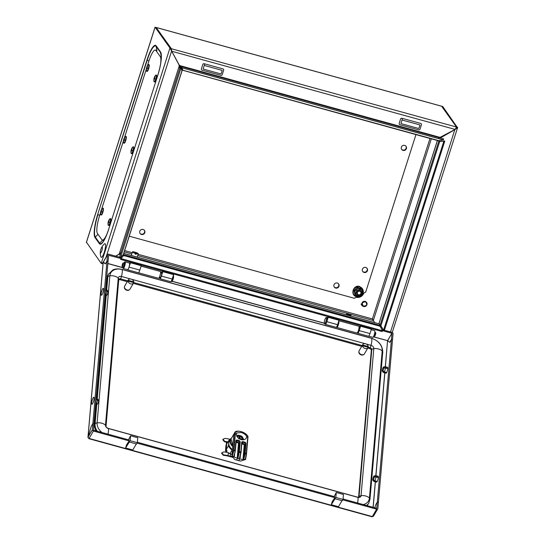 <?xml version="1.0" encoding="UTF-8"?>
<svg xmlns="http://www.w3.org/2000/svg" width="544" height="544" viewBox="0 0 544 544"><rect width="100%" height="100%" fill="white"/><g stroke="black" fill="none" stroke-linecap="round" stroke-linejoin="round"><path stroke-width="0.82" d="M375.646 332.697A1.768 0.388 105.4 0 1 375.666 332.71A1.768 0.388 105.4 0 1 375.68 332.724A1.768 0.388 105.4 0 1 375.516 334.526A1.768 0.388 105.4 0 1 374.734 336.083L373.748 336.355A2.298 0.51 -74.6 0 0 374.762 334.329A2.298 0.51 -74.6 0 0 374.972 331.99A2.298 0.51 -74.6 0 0 374.952 331.969A2.298 0.51 -74.6 0 0 374.898 331.935A2.298 0.51 -74.6 0 0 374.87 331.928L374.898 331.935M324.408 323.707A3.25 0.721 105.4 0 1 324.272 323.095A8.942 8.942 0 0 1 325.679 317.995A3.25 0.721 105.4 0 1 326.244 317.519A3.25 0.721 105.4 0 1 326.352 317.601A3.25 0.721 105.4 0 1 325.992 321.123A3.25 0.721 105.4 0 1 324.516 323.789A3.25 0.721 105.4 0 1 324.408 323.707M326.244 317.519L327.107 317.757A3.25 0.721 105.4 0 1 327.216 317.839A3.25 0.721 105.4 0 1 326.856 321.361A3.25 0.721 105.4 0 1 325.38 324.027L324.516 323.789M228.528 452.724L228.324 452.676A24.922 15.558 -175 0 0 223.795 451.901L221.83 452.792L223.536 454.872A24.922 15.558 5 0 1 228.065 455.654L230.268 456.151L230.527 453.172M230.268 456.151A31.26 19.516 5 0 1 232.601 456.831M228.031 441.878A24.922 15.558 5 0 0 224.713 441.361L222.999 439.273L224.971 438.382A24.922 15.558 5 0 1 229.493 439.158L230.003 439.273M221.83 452.792L221.598 453.24L223.319 455.308A24.337 15.198 5 0 1 229.786 456.532L230.044 456.593A30.308 18.924 5 0 1 233.111 457.518M222.999 439.273L222.775 439.729L224.495 441.789A24.337 15.198 5 0 1 227.8 442.272L227.474 442.836M227.331 443.074L226.481 443.516M227.202 443.292L226.569 443.618M231.717 437.777A7.575 5.671 30.3 0 0 230.649 439.001L229.371 441.191A7.575 5.671 30.3 0 0 228.786 443.047A7.575 5.671 30.3 0 0 232.438 449.521M230.649 439.001A7.575 5.671 30.3 0 0 230.071 440.858A7.575 5.671 30.3 0 0 232.703 446.536M230.765 438.811A8.418 6.304 30.3 0 0 228.956 440.3L228.48 445.754A8.418 6.304 30.3 0 0 232.098 450.051L229.894 453.818A8.418 6.304 -149.7 0 1 228.466 452.662L228.439 452.703M228.48 445.754L226.284 449.521L226.753 444.06L228.956 440.3M226.719 444.496A8.418 6.304 30.3 0 0 226.114 445.155L225.644 450.609A8.418 6.304 30.3 0 0 226.433 452.098L227.072 451.003A8.418 6.304 -149.7 0 1 226.284 449.521M232.016 454.403L230.459 453.975M226.433 452.098L226.596 450.201M247.969 436.934C247.153 434.636 244.834 432.861 241.019 431.603C237.266 430.773 235.273 431.358 235.035 433.364L236.422 434.03A5.433 4.066 30.3 0 0 241.169 439.606A5.433 4.066 30.3 0 0 246.228 438.124A5.433 4.066 30.3 0 0 246.636 436.852L247.969 436.934M236.422 433.935L236.592 433.078L241.135 432.46C244.215 433.486 246.044 434.914 246.636 436.75M245.602 459.469L246.466 454.22L245.045 453.784L243.807 459.408L245.33 459.326L246.276 453.472L247.69 437.138L246.636 436.852M243.807 459.408L243.216 459.51A17.598 13.178 -149.7 0 1 239.734 458.864L237.572 458.266L236.552 460.02L238.707 460.612A17.598 13.178 30.3 0 0 240.632 461.047L245.596 459.503M239.952 457.504L239.605 458.823M234.199 455.913L234.144 457.008L231.894 455.824L234.641 459.394A17.598 13.178 30.3 0 0 236.552 460.02L238.632 460.686L239.734 458.864M231.894 455.824L233.682 435.248L234.797 432.507L237.946 431.202M236.089 441.891A1.149 0.857 -149.7 0 1 236.524 441.932L237.959 442.333A1.149 0.857 -149.7 0 1 238.966 443.523L237.81 456.79L238.163 458.429M239.142 458.701L239.911 457.694L241.006 452.737L239.965 457.382M237.701 458.3L237.32 456.906L238.476 443.639A0.768 0.571 30.3 0 0 237.81 442.85L236.368 442.449A0.768 0.571 30.3 0 0 236.042 442.422M234.144 457.008A17.598 13.178 30.3 0 0 237.572 458.266M235.015 459.49L234.641 459.394L235.015 459.49M235.035 433.364L234.668 432.786M236.422 434.03L235.368 433.745L233.954 450.072L233.838 450.69L233.396 450.629L234.96 433.167M233.92 456.817L235.246 451.153L233.838 450.69L232.424 455.77M241.842 443.476A1.149 0.857 -149.7 0 1 242.277 443.523L243.712 443.918A1.149 0.857 -149.7 0 1 244.718 445.108L243.522 459.469M233.485 450.167L235.076 450.384L235.899 440.898A1.53 1.149 -149.7 0 1 237.442 440.103L238.884 440.504A1.53 1.149 -149.7 0 1 240.217 442.088L239.394 451.574L240.836 451.969L241.658 442.483A1.53 1.149 -149.7 0 1 243.195 441.694L244.637 442.088A1.53 1.149 -149.7 0 1 245.97 443.673L245.147 453.159L246.527 453.723L245.602 459.442M238.476 443.639L239.727 442.211L238.904 451.69L237.81 456.79L237.32 456.906M244.229 445.23L245.48 443.795L244.582 453.744L243.562 458.374L243.08 458.497L244.229 445.23A0.768 0.571 30.3 0 0 243.562 444.434L242.121 444.04A0.768 0.571 30.3 0 0 241.801 444.013M243.277 438.94L241.917 436.322L239.952 435.554A3.828 2.863 -149.7 0 1 242.937 437.906A3.828 2.863 -149.7 0 1 243.277 438.94L242.794 438.811A3.325 2.496 30.3 0 0 239.918 435.941A3.325 2.496 30.3 0 0 237.068 436.526M239.258 438.756L239.938 437.872L240.217 438.607L242.413 439.212A3.196 2.394 30.3 0 0 239.652 436.485A3.196 2.394 30.3 0 0 237.218 436.778M239.938 437.872L239.999 437.172L239.21 436.954L238.762 438.206L238.374 438.097M238.741 438.811L239.149 437.655M236.708 436.186L237.762 435.18L239.952 435.554A3.828 2.863 30.3 0 0 236.83 436.07M242.413 439.212L242.794 438.811M243.454 439.083L243.018 439.831M242.42 439.824L239.938 439.137M240.217 438.607L239.625 439.049M239.013 438.253L239.999 437.172M239.108 438.661L239.136 438.294M376.421 482.059A3.06 0.68 -74.6 0 0 376.53 482.147A3.06 0.68 -74.6 0 0 377.59 480.617A3.06 0.68 -74.6 0 0 378.366 477.448A3.06 0.68 -74.6 0 0 378.162 476.252A3.06 0.68 -74.6 0 0 378.012 476.272M385.873 373.109A3.06 0.68 -74.6 0 0 385.988 373.204A3.06 0.68 -74.6 0 0 387.049 371.668A3.06 0.68 -74.6 0 0 387.824 368.499A3.06 0.68 -74.6 0 0 387.614 367.302A3.06 0.68 -74.6 0 0 387.471 367.322M226.739 444.23A8.609 6.446 30.3 0 0 225.978 445.019L225.488 450.67A8.609 6.446 30.3 0 0 226.243 452.098L226.018 452.214M227.705 442.252L226.107 443.074L226.828 443.931M103.156 262.67L103.326 262.296M88.747 438.253L87.944 437.396L103.129 262.46M91.208 426.428L92.874 423.586L106.978 261.052L105.318 263.901L103.197 262.262L88.012 437.172L91.208 426.428M93.922 423.932L108.059 261.351L106.978 261.052M92.874 423.586L93.949 423.885M391.428 339.524L392.51 339.816L378.4 502.35L377.318 502.112L375.652 504.954L374.816 507.763L375.659 504.893L377.318 502.051L391.428 339.524L389.769 342.366L387.77 340.762M385.397 366.656L387.552 340.694M378.4 502.35L377.318 502.051M373.368 336.838L387.668 340.68L391.898 333.248L387.58 340.646L373.429 336.743M107.61 254.565L103.306 261.922L105.346 263.847L106.984 260.998L107.515 254.864A1.224 0.918 30.3 0 1 108.752 254.225L119.476 257.19M120.605 257.496L121.706 257.802M381.868 329.569L383.445 330.004M384.404 330.269L391.979 332.357A1.224 0.918 30.3 0 1 393.047 333.628L392.516 339.762L391.435 339.463L389.769 342.305L387.668 340.68M108.589 255.272L121.081 258.543M382.466 330.65L391.898 333.248M88.747 438.294L88.04 437.131L91.202 426.489L92.868 423.647L93.942 423.939L93.48 430.154L129.01 439.953L128.887 441.327L126.766 444.509M128.928 440.844L93.405 431.045L89.08 438.444L372.307 516.576L376.632 509.177A1.224 0.918 30.3 0 0 377.767 508.844L373.47 516.202L372.062 516.8L88.835 438.668M376.632 509.177L342.788 499.841M334.628 497.59L137.095 443.102M377.318 502.112L376.706 508.286L343.067 499.004M332.459 501.248L334.587 498.066L334.703 496.699L137.374 442.258M391.966 333.329L391.435 339.463M108.671 255.122L108.066 261.29L106.984 260.998M377.767 508.844A1.224 0.918 30.3 0 0 377.862 508.538L378.393 502.411M92.868 423.647L92.33 429.774A1.224 0.918 30.3 0 0 93.405 431.045M96.349 404.484L94.588 424.776A13.389 10.03 30.3 0 0 96.043 430.862M366.513 505.471A13.389 10.03 30.3 0 0 368.784 503.023L369.981 499.215L382.745 352.165C382.541 345.379 378.787 340.734 371.498 338.232L121.931 269.389C115.94 268.056 113.016 269.858 112.669 270.062L108.378 274.441A13.389 10.03 30.3 0 0 107.352 277.719L106.318 289.68M105.808 295.535L96.859 398.623M127.248 281.683L120.068 279.704A1.911 1.435 30.3 0 0 118.755 279.793M358.571 497.277L371.307 350.533A1.911 1.435 30.3 0 0 369.634 348.548L367.819 348.051M361.712 346.365L133.355 283.37M366.908 505.58A13.389 10.03 30.3 0 0 368.302 503.846L368.784 503.023M130.71 283.859A3.06 2.292 30.3 0 0 133.559 283.016A3.06 2.292 30.3 0 0 133.722 282.642L128.044 281.078A3.06 2.292 30.3 0 0 130.71 283.859M133.545 282.594A3.06 2.292 30.3 0 0 133.532 282.309L133.79 281.874A3.06 2.292 30.3 0 0 131.124 279.092A3.06 2.292 30.3 0 0 128.275 279.929L124.692 286.056A3.06 2.292 30.3 0 0 127.126 289.986A3.06 2.292 30.3 0 0 129.975 289.15L133.559 283.016M133.532 282.309L127.854 280.745A3.06 2.292 30.3 0 0 127.786 281.52L128.044 281.078M127.854 280.745L128.112 280.303A3.06 2.292 30.3 0 1 128.275 279.929M133.79 281.874L128.112 280.303M92.65 403.56A3.631 0.802 105.4 0 1 91.678 402.812A3.631 0.802 105.4 0 1 93.14 397.902A3.631 0.802 105.4 0 1 94.112 398.657A3.631 0.802 105.4 0 1 92.65 403.56M96.07 399.439L97.396 399.765L98.552 400.649L98.002 400.547M96.159 398.466L97.165 398.698A3.101 0.687 105.4 0 1 97.247 398.745A3.101 0.687 105.4 0 1 97.396 399.765M95.69 403.825L97.696 403.723A2.258 0.503 105.4 0 0 98.525 400.942L97.369 400.064A3.101 0.687 105.4 0 1 96.2 403.981M96.043 399.738L97.369 400.064M106.223 295.433L97.254 398.752L98.444 399.942A2.258 0.503 105.4 0 1 98.552 400.649M95.669 404.076L96.077 404.199A3.101 0.687 105.4 0 1 95.615 404.668L97.254 404.26A2.258 0.503 105.4 0 0 97.566 403.94L97.267 403.798M96.077 404.199L97.566 403.94M387.804 368.696L385.451 367.975L383.704 368.104A2.183 0.483 -74.6 0 1 382.908 370.784L382.901 370.838A2.258 0.503 -74.6 0 0 383.731 368.064M382.901 370.838L384.282 371.892A3.101 0.687 -74.6 0 0 385.451 367.975M384.282 371.892L386.682 372.47M382.915 370.77L382.228 370.634A2.258 0.503 -74.6 0 0 382.337 371.341L383.527 372.538A3.101 0.687 -74.6 0 0 383.608 372.586A3.101 0.687 -74.6 0 0 384.159 372.11L386.56 372.694M387.831 368.397L385.478 367.676A3.101 0.687 -74.6 0 0 385.261 366.608A3.101 0.687 -74.6 0 0 385.166 366.608L383.527 367.023A2.258 0.503 -74.6 0 0 383.207 367.343L383.2 367.397A2.183 0.483 -74.6 0 1 383.568 367.098A2.183 0.483 -74.6 0 1 383.731 367.805L383.071 367.622A2.183 0.483 -74.6 0 0 382.276 370.294L382.772 370.736M382.337 371.341A2.258 0.503 -74.6 0 0 382.772 371.062L384.159 372.11M385.478 367.676L383.758 367.764A2.258 0.503 -74.6 0 0 383.527 367.023M382.248 370.593A2.183 0.483 -74.6 0 0 382.412 371.3A2.183 0.483 -74.6 0 0 382.779 371.001L382.772 371.062M383.758 367.764L384.506 368.023M383.506 367.486L383.078 367.56A2.258 0.503 -74.6 0 0 382.248 370.335M383.296 371.144L382.779 371.001M383.044 370.505L382.276 370.294M383.731 367.547L383.2 367.397M129.329 289.789A2.87 2.149 -149.7 0 1 126.888 290.272A2.87 2.149 -149.7 0 1 124.454 286.94M365.174 348.534A3.06 2.292 30.3 0 0 368.023 347.698A3.06 2.292 30.3 0 0 368.186 347.324L362.508 345.76A3.06 2.292 30.3 0 0 365.174 348.534M368.009 347.276A3.06 2.292 30.3 0 0 367.996 346.99L368.254 346.548A3.06 2.292 30.3 0 0 365.588 343.774A3.06 2.292 30.3 0 0 362.739 344.61L359.156 350.737A3.06 2.292 30.3 0 0 361.59 354.661A3.06 2.292 30.3 0 0 364.439 353.824L368.023 347.698M367.996 346.99L362.318 345.42A3.06 2.292 30.3 0 0 362.25 346.195L362.508 345.76M362.318 345.42L362.576 344.984A3.06 2.292 30.3 0 1 362.739 344.61M368.254 346.548L362.576 344.984M336.566 326.971A3.522 0.782 -74.6 0 0 336.811 327.468L356.952 333.023A3.522 0.782 -74.6 0 0 357.653 332.364A3.522 0.782 -74.6 0 0 358.918 328.658A3.522 0.782 -74.6 0 0 358.822 326.223L338.871 320.722M336.811 327.468A3.522 0.782 -74.6 0 0 337.511 326.808A3.522 0.782 -74.6 0 0 338.694 323.51A3.522 0.782 -74.6 0 0 338.844 320.817M338.497 321.898A2.38 0.524 105.4 0 1 338.375 323.728A2.38 0.524 105.4 0 1 337.586 325.917A2.38 0.524 105.4 0 1 337.117 326.359A2.38 0.524 105.4 0 1 337.008 326.244L337.273 326.318M378.345 477.646L375.992 476.925L374.245 477.054A2.183 0.483 -74.6 0 1 373.449 479.726L373.442 479.788A2.258 0.503 -74.6 0 0 374.272 477.013M373.442 479.788L374.83 480.842A3.101 0.687 -74.6 0 0 375.992 476.925M374.83 480.842L377.23 481.42M373.456 479.72L372.769 479.584A2.258 0.503 -74.6 0 0 372.878 480.291L374.068 481.488A3.101 0.687 -74.6 0 0 374.156 481.535A3.101 0.687 -74.6 0 0 374.7 481.059L377.101 481.637M378.372 477.346L376.02 476.626A3.101 0.687 -74.6 0 0 375.802 475.558A3.101 0.687 -74.6 0 0 375.707 475.558L374.068 475.973A2.258 0.503 -74.6 0 0 373.748 476.292L373.742 476.347A2.183 0.483 -74.6 0 1 374.116 476.048A2.183 0.483 -74.6 0 1 374.272 476.755L373.619 476.564A2.183 0.483 -74.6 0 0 372.817 479.244L373.32 479.686M372.878 480.291A2.258 0.503 -74.6 0 0 373.32 480.005L374.7 481.059M376.02 476.626L374.299 476.714A2.258 0.503 -74.6 0 0 374.068 475.973M372.796 479.543A2.183 0.483 -74.6 0 0 372.953 480.25A2.183 0.483 -74.6 0 0 373.32 479.951L373.32 480.005M374.299 476.714L375.047 476.972M374.048 476.435L373.619 476.51A2.258 0.503 -74.6 0 0 372.796 479.284M373.844 480.094L373.32 479.951M373.585 479.454L372.817 479.244M374.272 476.496L373.742 476.347M138.407 272.734L158.447 278.263A3.522 0.782 -74.6 0 0 159.147 277.61A3.522 0.782 -74.6 0 0 160.412 273.904A3.522 0.782 -74.6 0 0 160.324 271.463L141.086 266.159M363.786 354.47A2.87 2.149 -149.7 0 1 361.345 354.953A2.87 2.149 -149.7 0 1 358.918 351.601M102.109 294.61A3.631 0.802 105.4 0 1 101.136 293.862A3.631 0.802 105.4 0 1 102.598 288.959A3.631 0.802 105.4 0 1 103.564 289.707A3.631 0.802 105.4 0 1 102.109 294.61M105.529 290.489L106.848 290.816L108.004 291.7L107.46 291.598M105.611 289.517L106.624 289.748A3.101 0.687 105.4 0 1 106.706 289.796A3.101 0.687 105.4 0 1 106.848 290.816M105.148 294.875L107.154 294.773A2.258 0.503 105.4 0 0 107.984 291.999L106.828 291.115A3.101 0.687 105.4 0 1 105.658 295.032M105.502 290.788L106.828 291.115M106.706 289.796L107.896 290.992A2.258 0.503 105.4 0 1 108.004 291.7M105.128 295.127L105.529 295.249A3.101 0.687 105.4 0 1 105.074 295.718L106.706 295.31A2.258 0.503 105.4 0 0 107.025 294.991L106.726 294.848M105.529 295.249L107.025 294.991M122.176 266.404A1.768 0.388 -74.6 0 0 122.189 266.417A1.768 0.388 -74.6 0 0 123.005 265.112A1.768 0.388 -74.6 0 0 123.23 263.092A1.768 0.388 -74.6 0 0 123.121 263.044A1.768 0.388 -74.6 0 0 122.339 264.602A1.768 0.388 -74.6 0 0 122.176 266.404M123.121 263.044L124.107 262.772A2.298 0.51 105.4 0 1 124.175 262.772A2.298 0.51 105.4 0 1 124.256 262.827A2.298 0.51 105.4 0 1 123.998 265.316A2.298 0.51 105.4 0 1 122.958 267.192A2.298 0.51 105.4 0 1 122.896 267.158A2.298 0.51 105.4 0 1 122.883 267.138M171.503 281.527A3.25 0.721 -74.6 0 0 171.612 281.608A3.25 0.721 -74.6 0 0 172.176 281.132A3.25 0.721 -74.6 0 0 173.584 276.039A3.25 0.721 -74.6 0 0 173.448 275.42A3.25 0.721 -74.6 0 0 173.373 275.352M368.669 336.165L372.796 337.307A3.441 0.762 -74.6 0 0 374.272 334.771A3.441 0.762 -74.6 0 0 374.626 330.67L371.212 329.725M139.774 231.282A2.679 2.57 144.5 0 0 142.678 234.539A2.679 2.57 144.5 0 0 144.473 230.418A2.679 2.57 144.5 0 0 139.774 231.282M139.998 233.356A2.679 2.57 144.5 0 0 144.337 230.248M333.962 284.852A2.679 2.57 144.5 0 0 336.865 288.109A2.679 2.57 144.5 0 0 338.66 283.988A2.679 2.57 144.5 0 0 333.962 284.852M334.186 286.919A2.679 2.57 144.5 0 0 338.524 283.818M362.413 269.266A2.679 2.57 144.5 0 0 365.316 272.524A2.679 2.57 144.5 0 0 367.112 268.403A2.679 2.57 144.5 0 0 362.413 269.266M362.637 271.334A2.679 2.57 144.5 0 0 366.976 268.233M401.363 147.213A2.679 2.57 144.5 0 0 404.267 150.47A2.679 2.57 144.5 0 0 406.062 146.35A2.679 2.57 144.5 0 0 401.363 147.213M401.588 149.28A2.679 2.57 144.5 0 0 405.926 146.18M129.248 236.191L354.328 298.282L355.701 297.527A1.53 1.469 -35.5 0 1 356.728 297.357A6.12 5.875 144.5 0 0 363.63 293.576A1.53 1.469 -35.5 0 1 364.33 292.801L365.704 292.046L415.956 134.599M122.958 267.192L123.529 267.356A2.298 0.51 -74.6 0 0 124.515 265.669A2.298 0.51 -74.6 0 0 124.753 262.929L124.175 262.772M122.985 267.206A3.441 0.762 -74.6 0 0 123.23 268.464A3.441 0.762 -74.6 0 0 124.705 265.928A3.441 0.762 -74.6 0 0 125.059 261.82A3.441 0.762 -74.6 0 0 124.202 262.779M123.23 268.464L127.541 269.654A3.441 0.762 -74.6 0 0 129.016 267.118A3.441 0.762 -74.6 0 0 129.37 263.01L125.059 261.82M360.842 291.448L360.835 291.441A2.298 2.203 144.5 0 0 357.15 291.509A2.298 2.203 144.5 0 0 357.102 294.107A2.298 2.203 -35.5 0 1 359.659 290.625A2.298 2.203 -35.5 0 1 360.89 291.516M359.944 289.721A3.25 3.121 144.5 0 0 355.912 291.931A3.25 3.121 144.5 0 0 357.993 295.82A3.25 3.121 144.5 0 0 362.025 293.617A3.25 3.121 144.5 0 0 359.944 289.721M357.809 288.293L357.34 287.633L361.495 288.782L361.964 289.435L357.809 288.293L354.586 291.312L355.518 295.474L359.672 296.616L363.494 291.441L359.74 286.484C353.246 284.349 349.806 295.188 356.517 296.704L359.666 296.616M355.184 295.004L353.858 290.53L357.245 287.354L361.61 288.558L361.74 289.129M357.245 287.354L354.117 290.652L354.586 291.312M353.858 290.53L355.518 295.474M361.964 289.435L362.896 293.604L359.672 296.616M334.193 496.556L336.267 492.504L335.838 497.447L331.282 504.73L332.2 501.69M335.838 497.447L343.026 499.426L343.461 494.489L336.267 492.504M343.026 499.426L342.264 500.738L335.07 498.76M342.006 500.67L338.477 506.709L331.282 504.73M358.584 294.773A1.87 1.795 -35.5 0 1 357.381 292.529A1.87 1.795 -35.5 0 1 359.7 291.264A1.87 1.795 -35.5 0 1 360.903 293.502A1.87 1.795 -35.5 0 1 358.584 294.773M356.939 292.352A2.298 2.203 -35.5 0 1 360.964 291.618A2.298 2.203 -35.5 0 1 358.408 295.106A2.298 2.203 -35.5 0 1 356.939 292.352M357.211 294.263A2.298 2.203 -35.5 0 1 357.204 294.25A2.298 2.203 -35.5 0 1 359.754 290.761A2.298 2.203 -35.5 0 1 360.937 291.584A2.298 2.203 -35.5 0 1 360.951 291.598L360.964 291.618M154.129 78.139L154.115 78.139A7.269 4.712 18.4 0 0 154.034 78.669A7.269 6.8 32.8 0 0 153.966 79.438A7.228 6.691 179.6 0 0 153.904 80.07A7.154 1.394 11.7 0 0 153.952 80.158A7.154 1.394 11.7 0 0 154.027 80.247A7.228 6.841 -78.1 0 1 154.047 79.553A7.269 5.216 -7.4 0 1 154.258 78.975A7.269 2.224 4.7 0 1 154.564 78.764A7.228 2.734 14.1 0 0 154.788 79.064A7.154 6.664 -45.7 0 1 155.013 78.363L154.72 78.275A7.269 4.379 -146.8 0 1 154.659 77.71A7.269 6.46 -122.1 0 1 154.87 76.976A7.228 6.358 -24.7 0 1 155.244 76.425A7.154 1.061 -156.4 0 1 155.169 76.337A7.154 1.061 -156.4 0 1 155.122 76.255A7.228 7.174 96 0 0 154.788 76.86A7.269 5.549 -170.5 0 0 154.442 77.404A7.269 2.557 -162.9 0 0 154.272 77.649A7.154 6.99 162.3 0 0 154.129 78.139L154.115 78.139A7.269 7.269 0 0 0 153.986 81.437L154.761 81.926A3.59 0.796 -74.6 0 0 156.101 79.329A3.59 0.796 -74.6 0 0 156.624 75.188L155.706 75.215A7.269 7.269 0 0 0 154.299 77.54A7.228 2.4 -153.4 0 1 154.353 77.432M153.986 81.437A3.536 0.782 -74.6 0 0 154.095 81.729A3.536 0.782 -74.6 0 0 155.727 79.22A3.536 0.782 -74.6 0 0 156.21 75.092A3.536 0.782 -74.6 0 0 155.706 75.215M154.666 77.806L154.272 77.649A7.228 2.4 -153.4 0 1 154.299 77.54M154.863 78.812L154.034 78.669M123.726 139.448L123.712 139.448A7.269 4.712 18.4 0 0 123.638 139.978A7.269 6.8 32.8 0 0 123.563 140.746A7.228 6.691 179.6 0 0 123.502 141.386A7.154 1.394 11.7 0 0 123.556 141.467A7.154 1.394 11.7 0 0 123.624 141.556A7.228 6.841 -78.1 0 1 123.651 140.869A7.269 5.216 -7.4 0 1 123.855 140.284A7.269 2.224 4.7 0 1 124.161 140.073A7.228 2.734 14.1 0 0 124.392 140.372A7.154 6.664 -45.7 0 1 124.617 139.672L124.318 139.584A7.269 4.379 -146.8 0 1 124.263 139.019A7.269 6.46 -122.1 0 1 124.474 138.285A7.228 6.358 -24.7 0 1 124.841 137.734A7.154 1.061 -156.4 0 1 124.773 137.646A7.154 1.061 -156.4 0 1 124.719 137.564A7.228 7.174 96 0 0 124.386 138.169A7.269 5.549 -170.5 0 0 124.039 138.713A7.269 2.557 -162.9 0 0 123.869 138.958A7.154 6.99 162.3 0 0 123.726 139.448L123.712 139.448A7.269 7.269 0 0 0 123.583 142.746L124.358 143.242A3.59 0.796 -74.6 0 0 125.705 140.638A3.59 0.796 -74.6 0 0 126.222 136.496L125.304 136.524A7.269 7.269 0 0 0 123.903 138.856A7.228 2.4 -153.4 0 1 123.95 138.74M123.583 142.746A3.536 0.782 -74.6 0 0 123.692 143.038A3.536 0.782 -74.6 0 0 125.331 140.529A3.536 0.782 -74.6 0 0 125.814 136.401A3.536 0.782 -74.6 0 0 125.304 136.524M124.263 139.114L123.869 138.958A7.228 2.4 -153.4 0 1 123.903 138.856M124.148 140.087L123.638 139.978M156.23 27.574L171.102 48.314L171.85 51.279L455.117 129.424L438.722 138.067M170.755 49.388L179.445 65.484L181.954 67.619M171.659 51.02L179.445 65.484M86.36 242.583L155.101 27.2L169.952 47.994L171.027 48.294L156.182 27.499L154.972 27.411L86.435 242.168L101.211 263.378L102.292 263.677L103.095 262.847M123.468 255.721L123.794 254.701L379.535 325.251L380.018 326.257L123.624 255.53L123.481 254.266M122.89 254.993L123.434 255.755M379.216 324.802L379.535 325.251M179.71 65.348L182.675 70.19L439.205 140.78L439.797 141.61M437.369 140.508L378.964 323.51L380.202 324.884L438.763 141.386L439.661 141.63L380.895 325.774L380.202 324.884M438.328 140.774L439.729 141.624M441.687 106.318L442.789 106.563L457.565 127.772L392.244 332.459M441.708 106.264L456.559 127.058L457.64 127.357L455.151 129.486L440.314 137.972M372.817 320.11L372.388 318.934L374.728 322.626M86.618 241.794L86.435 242.168M156.305 27.533L441.232 106.134M441.633 106.243L456.484 127.038L456.144 128.112M455.117 129.424L456.484 127.038L171 48.634M455.777 128.343L456.124 128.119M456.192 127.568L456.484 127.038M182.764 69.918L181.914 67.81L182.118 66.749L443.618 138.883L443.414 139.944L181.914 67.81M181.56 68.626L181.961 67.565M180.887 68.993L179.044 65.715M179.806 68.694L179.289 66.13M115.682 256.142L120.782 253.096M106.08 257.183L171.591 51.054L179.377 65.525L119.292 253.783L121.251 252.192M171.027 48.294L171.72 51.231M171.782 51.32L169.952 47.994L101.211 263.378L103.108 262.657M380.004 324.605L380.181 325.543L379.086 323.313L437.424 140.522M380.249 325.638L380.222 326.257L380.501 325.387M440.218 137.421L439.81 137.836M382.017 329.61L380.222 326.257M454.961 129.227L390.531 331.962M381.963 329.596L380.038 325.999M456.328 127.779L455.532 128.778M103.013 263.758L102.367 263.697M120.448 254.157L119.456 254.17L120.727 253.273M381.915 329.582L379.964 326.033M380.154 326.298L382.52 330.745L382.133 331.548L120.632 259.406L121.026 258.611L382.52 330.745M115.784 256.17L119.143 254.245M119.184 254.306L120.299 254.612M380.895 325.774L383.547 330.181L384.39 330.31L444.781 141.066L439.661 141.63M383.547 330.181L443.945 140.937M443.414 139.944L438.416 140.74M123.447 254.055L182.009 70.557L180.887 68.374L179.86 67.986L119.469 257.224L120.496 257.618L123.175 254.68M180.887 68.374L120.496 257.618M123.624 255.53L121.026 258.611M348.201 314.711L346.596 314.425L346.732 314.901M346.596 314.133L347.249 314.167L346.535 314.31M346.929 314.867L346.358 314.867L346.861 314.69M346.977 313.868L346.848 313.5M346.78 313.582L346.854 313.5A2.298 0.394 -162.3 0 0 347.602 313.983L348.228 314.248A2.298 0.394 -162.3 0 0 349.241 314.588L346.8 313.684M349.574 314.69C343.373 312.48 351.322 316.057 350.554 314.405L347.575 313.473M350.513 315.466L350.73 315.887M351.002 315.391L350.275 315.513L351.002 315.391L350.649 314.609M350.792 316.084L350.52 315.52L350.01 315.826M350.2 314.833L349.241 314.588M350.146 315.126L349.806 315.683M349.676 315.262L348.14 314.881L349.676 315.262M349.35 315.629L348.024 315.316M346.868 314.826L347.779 315.234L347.46 314.84M347.487 314.656L346.644 314.248M347.806 315.146L346.888 314.731M346.834 314.786L347.412 314.813L346.861 314.677M346.657 314.112L347.004 313.895M350.554 314.405L350.914 314.738L350.309 314.813L350.914 314.738M351.05 315.228L350.309 315.336M350.778 314.738L349.221 314.84L347.058 314.051M350.839 315.914L350.18 316.064M350.554 315.432L349.812 315.595L350.554 315.432M100.817 211.242L100.803 211.242A7.269 4.712 18.4 0 0 100.722 211.772A7.269 6.8 32.8 0 0 100.654 212.541A7.228 6.691 179.6 0 0 100.586 213.18A7.154 1.394 11.7 0 0 100.64 213.262A7.154 1.394 11.7 0 0 100.708 213.35A7.228 6.841 -78.1 0 1 100.735 212.663A7.269 5.216 -7.4 0 1 100.946 212.078A7.269 2.224 4.7 0 1 101.252 211.868A7.228 2.734 14.1 0 0 101.476 212.167A7.154 6.664 -45.7 0 1 101.701 211.466L101.408 211.378A7.269 4.379 -146.8 0 1 101.347 210.814A7.269 6.46 -122.1 0 1 101.558 210.079A7.228 6.358 -24.7 0 1 101.932 209.528A7.154 1.061 -156.4 0 1 101.857 209.44A7.154 1.061 -156.4 0 1 101.81 209.358A7.228 7.174 96 0 0 101.476 209.964A7.269 5.549 -170.5 0 0 101.13 210.508A7.269 2.557 -162.9 0 0 100.96 210.752A7.154 6.99 162.3 0 0 100.817 211.242L100.796 211.242A7.269 7.269 0 0 0 100.674 214.54L101.449 215.036A3.59 0.796 -74.6 0 0 102.789 212.432A3.59 0.796 -74.6 0 0 103.306 208.291L102.388 208.318A7.269 7.269 0 0 0 100.987 210.65A7.228 2.4 -153.4 0 1 101.041 210.535M100.674 214.54A3.536 0.782 -74.6 0 0 100.783 214.832A3.536 0.782 -74.6 0 0 102.415 212.323A3.536 0.782 -74.6 0 0 102.898 208.196A3.536 0.782 -74.6 0 0 102.388 208.318M101.354 210.909L100.96 210.752A7.228 2.4 -153.4 0 1 100.987 210.65M101.238 211.881L100.722 211.772M100.864 249.329A3.012 0.666 105.4 0 1 101.17 248.486A3.012 0.666 105.4 0 1 102.258 247.194A3.012 0.666 105.4 0 1 101.844 250.702A3.012 0.666 105.4 0 1 100.45 252.844A3.012 0.666 105.4 0 1 100.409 251.233A3.012 0.666 105.4 0 1 100.864 249.329A2.999 0.666 105.4 0 1 102.252 247.2A2.999 0.666 105.4 0 1 101.844 250.702A2.999 0.666 105.4 0 1 100.456 252.831A2.999 0.666 105.4 0 1 100.864 249.329M101.17 248.486A12.056 12.056 0 0 1 104.468 243.902A7.079 1.564 105.4 0 1 105.271 243.868A7.079 1.564 105.4 0 1 104.305 252.13A7.079 1.564 105.4 0 1 101.034 257.156A7.079 1.564 105.4 0 1 100.892 256.863A12.056 12.056 0 0 1 100.409 251.233M146.622 67.653L146.622 67.653A7.269 7.269 0 0 0 146.499 70.951L147.274 71.441A3.59 0.796 -74.6 0 0 148.614 68.843A3.59 0.796 -74.6 0 0 149.131 64.702L148.213 64.729A7.269 7.269 0 0 0 146.812 67.062A7.228 2.4 -153.4 0 1 146.866 66.946M146.499 70.951A3.536 0.782 -74.6 0 0 146.608 71.244A3.536 0.782 -74.6 0 0 148.24 68.734A3.536 0.782 -74.6 0 0 148.723 64.607A3.536 0.782 -74.6 0 0 148.213 64.729M146.411 69.591A7.154 1.394 11.7 0 0 146.465 69.673A7.154 1.394 11.7 0 0 146.533 69.761A7.228 6.841 -78.1 0 1 146.56 69.074A7.269 5.216 -7.4 0 1 146.771 68.49A7.269 2.224 4.7 0 1 147.077 68.279A7.228 2.734 14.1 0 0 147.302 68.578A7.154 6.664 -45.7 0 1 147.526 67.878L147.234 67.789A7.269 4.379 -146.8 0 1 147.172 67.225A7.269 6.46 -122.1 0 1 147.383 66.49A7.228 6.358 -24.7 0 1 147.757 65.94A7.154 1.061 -156.4 0 1 147.682 65.851A7.154 1.061 -156.4 0 1 147.635 65.77A7.228 7.174 96 0 0 147.302 66.375A7.269 5.549 -170.5 0 0 146.955 66.919A7.269 2.557 -162.9 0 0 146.785 67.164A7.154 6.99 162.3 0 0 146.642 67.653A7.269 4.712 18.4 0 0 146.547 68.184A7.269 6.8 32.8 0 0 146.479 68.952A7.228 6.691 179.6 0 0 146.411 69.591L146.533 69.612M147.179 67.32L146.785 67.164A7.228 2.4 -153.4 0 1 146.812 67.062M147.064 68.286L146.547 68.184M147.227 67.748L146.628 67.653L147.227 67.748M220.708 73.882A0.381 0.367 144.5 0 0 221.184 73.624L222.102 70.754A0.381 0.367 144.5 0 0 221.85 70.292L204.592 65.532A0.381 0.367 144.5 0 0 204.116 65.79L203.204 68.666A0.381 0.367 144.5 0 0 203.449 69.122L220.708 73.882M220.844 75.344A1.149 1.102 144.5 0 0 222.265 74.562L223.638 70.258A1.149 1.102 144.5 0 0 222.904 68.884L204.204 63.723A1.149 1.102 144.5 0 0 202.783 64.505L201.409 68.809A1.149 1.102 144.5 0 0 202.144 70.183L220.844 75.344M131.362 149.444A7.154 6.99 162.3 0 0 131.213 149.933L131.199 149.933A7.269 7.269 0 0 0 131.077 153.231L131.852 153.721A3.59 0.796 -74.6 0 0 133.192 151.123A3.59 0.796 -74.6 0 0 133.708 146.982L132.79 147.009A7.269 7.269 0 0 0 131.39 149.342A7.228 2.4 -153.4 0 1 131.437 149.226M131.077 153.231A3.536 0.782 -74.6 0 0 131.179 153.524A3.536 0.782 -74.6 0 0 132.818 151.014A3.536 0.782 -74.6 0 0 133.3 146.887A3.536 0.782 -74.6 0 0 132.79 147.009M131.213 149.933L131.206 149.933A7.269 4.712 18.4 0 0 131.124 150.464A7.269 6.8 32.8 0 0 131.05 151.232A7.228 6.691 179.6 0 0 130.988 151.864A7.154 1.394 11.7 0 0 131.043 151.953A7.154 1.394 11.7 0 0 131.111 152.041A7.228 6.841 -78.1 0 1 131.138 151.348A7.269 5.216 -7.4 0 1 131.342 150.77A7.269 2.224 4.7 0 1 131.648 150.559A7.228 2.734 14.1 0 0 131.879 150.858A7.154 6.664 -45.7 0 1 132.104 150.158L131.804 150.069A7.269 4.379 -146.8 0 1 131.75 149.505A7.269 6.46 -122.1 0 1 131.961 148.77A7.228 6.358 -24.7 0 1 132.328 148.22A7.154 1.061 -156.4 0 1 132.26 148.131A7.154 1.061 -156.4 0 1 132.206 148.05A7.228 7.174 96 0 0 131.872 148.655A7.269 5.549 -170.5 0 0 131.526 149.199A7.269 2.557 -162.9 0 0 131.356 149.444A7.228 2.4 -153.4 0 1 131.39 149.342M131.954 150.606L131.124 150.464M131.75 149.6L131.356 149.444M365.541 301.41L367.057 303.076L367.003 304.701L364.371 306.571L363.358 306.388L361.842 304.722C361.733 302.151 362.97 301.05 365.541 301.41L365.439 301.811C362.039 302.158 361.413 303.593 363.555 306.116C366.955 305.776 367.581 304.341 365.439 301.811M418.492 128.445A0.381 0.367 144.5 0 0 418.968 128.187L419.886 125.31A0.381 0.367 144.5 0 0 419.642 124.855L402.376 120.095A0.381 0.367 144.5 0 0 401.907 120.353L400.989 123.223A0.381 0.367 144.5 0 0 401.234 123.685L418.492 128.445M418.628 129.907A1.149 1.102 144.5 0 0 420.05 129.125L421.43 124.814A1.149 1.102 144.5 0 0 420.696 123.44L401.996 118.286A1.149 1.102 144.5 0 0 400.568 119.061L399.194 123.372A1.149 1.102 144.5 0 0 399.928 124.746L418.628 129.907M360.754 325.645A1.911 0.422 105.4 0 1 360.59 326.223L359.19 330.616A3.55 0.789 105.4 0 1 359.183 330.636A3.55 0.789 105.4 0 1 357.66 333.248A3.55 0.789 105.4 0 1 357.415 332.724M371.545 328.624A1.911 0.422 105.4 0 1 371.382 329.202L369.981 333.594A3.55 0.789 105.4 0 1 369.974 333.615A3.55 0.789 105.4 0 1 368.451 336.226L357.66 333.248M359.067 326.72A3.55 0.789 105.4 0 1 359.55 326.4A3.55 0.789 105.4 0 1 359.815 327.243L359.72 328.1M359.428 328.018A2.407 0.53 -74.6 0 0 359.244 327.502A2.407 0.53 -74.6 0 0 359.067 327.563L359.373 327.651M357.843 331.996A2.407 0.53 -74.6 0 0 357.966 332.139A2.407 0.53 -74.6 0 0 358.999 330.371A2.407 0.53 -74.6 0 0 359.006 330.358L360.509 325.577M328.392 316.717A1.911 0.422 105.4 0 1 328.229 317.295L326.828 321.688A3.55 0.789 105.4 0 1 326.822 321.708A3.55 0.789 105.4 0 1 325.298 324.319A3.55 0.789 105.4 0 1 325.067 323.945M339.177 319.695A1.911 0.422 105.4 0 1 339.014 320.273L337.613 324.666A3.55 0.789 105.4 0 1 337.606 324.686A3.55 0.789 105.4 0 1 336.083 327.298L325.298 324.319M327.291 319.389L328.148 316.649M326.801 317.676A3.55 0.789 105.4 0 1 327.189 317.472A3.55 0.789 105.4 0 1 327.454 318.315L327.617 318.362M162.969 271.089A1.911 0.422 105.4 0 1 162.806 271.667L161.405 276.06A3.55 0.789 105.4 0 1 161.398 276.073A3.55 0.789 105.4 0 1 159.875 278.691A3.55 0.789 105.4 0 1 159.63 277.311M173.76 274.067A1.911 0.422 105.4 0 1 173.597 274.638L172.196 279.031A3.55 0.789 105.4 0 1 172.19 279.052A3.55 0.789 105.4 0 1 170.666 281.663L159.875 278.691M160.854 272.891A3.55 0.789 105.4 0 1 161.765 271.844A3.55 0.789 105.4 0 1 162.03 272.68L161.935 273.544M161.643 273.462A2.407 0.53 -74.6 0 0 161.459 272.945A2.407 0.53 -74.6 0 0 161.282 273.006M160.058 277.433A2.407 0.53 -74.6 0 0 160.181 277.576A2.407 0.53 -74.6 0 0 161.214 275.808L162.724 271.021M130.608 262.16A1.911 0.422 105.4 0 1 130.444 262.738L129.044 267.131A3.55 0.789 105.4 0 1 129.037 267.145A3.55 0.789 105.4 0 1 127.514 269.763A3.55 0.789 105.4 0 1 127.35 269.6M141.392 265.139A1.911 0.422 105.4 0 1 141.229 265.71L139.828 270.103A3.55 0.789 105.4 0 1 139.822 270.123A3.55 0.789 105.4 0 1 138.298 272.734L127.514 269.763M129.588 264.568L130.363 262.092M129.193 262.963A3.55 0.789 105.4 0 1 129.404 262.915A3.55 0.789 105.4 0 1 129.669 263.752L129.832 263.799M138.251 253.62A3.06 0.53 17.7 0 0 135.347 252.266L136.333 253.647A3.06 0.53 17.7 0 0 138.285 253.756A3.06 0.53 17.7 0 0 138.251 253.62M135.395 253.388L134.409 252.008A3.06 0.53 17.7 0 0 132.457 251.892A3.06 0.53 17.7 0 0 132.498 252.035A3.06 0.53 17.7 0 0 135.395 253.388L135.17 254.102A3.06 0.53 17.7 0 0 136.102 254.361L136.333 253.647M136.102 254.361L135.116 252.98A3.06 0.53 17.7 0 0 135.109 252.98L135.347 252.266M160.623 63.716A15.3 3.386 -74.6 0 0 160.256 56.583L155.89 50.47A15.3 3.386 -74.6 0 0 155.38 50.075A15.3 3.386 -74.6 0 0 148.811 61.329L147.342 65.926M100.572 212.486L99.552 215.689A15.3 3.386 -74.6 0 0 97.464 233.546L101.83 239.659A15.3 3.386 -74.6 0 0 102.347 240.054A15.3 3.386 -74.6 0 0 106.957 234.042M146.397 68.898L124.433 137.727M123.488 140.692L101.517 209.522M108.304 221.728L108.29 221.728A7.269 4.712 18.4 0 0 108.208 222.258A7.269 6.8 32.8 0 0 108.14 223.026A7.228 6.691 179.6 0 0 108.079 223.659A7.154 1.394 11.7 0 0 108.127 223.747A7.154 1.394 11.7 0 0 108.202 223.836A7.228 6.841 -78.1 0 1 108.222 223.149A7.269 5.216 -7.4 0 1 108.433 222.564A7.269 2.224 4.7 0 1 108.739 222.353A7.228 2.734 14.1 0 0 108.97 222.652A7.154 6.664 -45.7 0 1 109.194 221.952L108.895 221.864A7.269 4.379 -146.8 0 1 108.834 221.299A7.269 6.46 -122.1 0 1 109.045 220.565A7.228 6.358 -24.7 0 1 109.419 220.014A7.154 1.061 -156.4 0 1 109.344 219.926A7.154 1.061 -156.4 0 1 109.296 219.844A7.228 7.174 96 0 0 108.963 220.449A7.269 5.549 -170.5 0 0 108.616 220.993A7.269 2.557 -162.9 0 0 108.446 221.238A7.154 6.99 162.3 0 0 108.304 221.728L108.29 221.728A7.269 7.269 0 0 0 108.161 225.026L108.936 225.515A3.59 0.796 -74.6 0 0 110.276 222.918A3.59 0.796 -74.6 0 0 110.799 218.776L109.881 218.804A7.269 7.269 0 0 0 108.474 221.136A7.228 2.4 -153.4 0 1 108.528 221.02M108.161 225.026A3.536 0.782 -74.6 0 0 108.27 225.318A3.536 0.782 -74.6 0 0 109.902 222.809A3.536 0.782 -74.6 0 0 110.384 218.681A3.536 0.782 -74.6 0 0 109.881 218.804M108.841 221.394L108.446 221.238A7.228 2.4 -153.4 0 1 108.474 221.136M109.038 222.401L108.208 222.258M128.5 439.81L130.567 435.764L130.138 440.701L125.589 447.984L126.507 444.944M130.138 440.701L137.333 442.687L137.761 437.743L130.567 435.764M137.333 442.687L136.564 443.999L129.377 442.014M136.313 443.931L132.784 449.97L125.589 447.984M228.065 455.654L228.324 452.676M229.446 439.742L229.493 439.158M223.536 454.872L223.319 455.308M224.713 441.361L224.495 441.789M243.216 459.51L243.08 458.497M240.387 455.518L240.203 457.701M233.736 456.634L235.334 450.636L235.899 440.898M247.942 436.376C246.792 434.268 244.48 432.664 240.992 431.548C237.456 430.8 235.389 431.12 234.797 432.507L231.044 438.933A7.269 5.447 30.3 0 0 232.75 445.93M239.387 458.674L240.734 452.594L239.292 452.193L237.952 458.279M242.121 444.04L243.046 442.211A1.149 0.857 30.3 0 0 241.903 442.694M243.562 444.434L244.48 442.605L243.046 442.211L243.195 441.694M245.97 443.673L245.48 443.795A1.149 0.857 30.3 0 0 244.48 442.605L244.637 442.088M240.999 452.717L241.89 442.802L241.074 452.152M235.246 451.153L234.212 455.797M236.368 442.449L237.293 440.62A1.149 0.857 30.3 0 0 236.218 440.932L235.321 450.561M237.81 442.85L238.728 441.021L237.293 440.62L237.442 440.103M240.217 442.088L239.727 442.211A1.149 0.857 30.3 0 0 238.728 441.021L238.884 440.504M234.634 453.934L234.444 456.11M247.996 436.832L246.459 454.233M247.982 436.893L246.527 453.682M231.968 455.743L233.396 450.629M238.904 451.69L239.394 451.574L239.292 452.193L238.83 452.159M240.734 452.594L240.836 451.969L240.734 452.594M244.657 453.281L245.147 453.159L245.045 453.784L244.582 453.744M238.605 460.584L240.258 461.067M236.443 459.986L234.872 459.578M387.546 340.748L385.302 366.622M384.758 372.851L375.843 475.572M375.306 481.8L373.089 507.287M107.862 263.595L122.971 267.764M159.072 277.726L159.61 277.875M172.054 281.309L324.285 323.299M373.184 507.314L375.394 481.821M375.938 475.606L384.853 372.871M324.278 323.184L172.122 281.214M159.61 277.76L159.134 277.63M122.971 267.655L107.875 263.486M103.217 262.215L107.515 254.864M92.33 429.774L88.04 437.131M107.352 277.719L107.834 276.903A3.06 1.911 5 0 1 109.861 275.808A7.65 4.78 5 0 1 114.539 276.148A7.65 4.78 5 0 1 118.252 278.127L105.488 425.177A3.06 1.911 5 0 1 106.026 426.401C105.89 426.877 106.59 427.523 108.134 428.346A3.06 0.68 -74.6 0 1 108.27 428.482A3.189 2.387 30.3 0 1 105.488 425.177A7.65 4.78 5 0 0 101.776 423.198A7.65 4.78 5 0 0 97.097 422.865A12.111 9.071 30.3 0 0 101.952 432.487M107.97 434.153A7.65 1.693 -74.6 0 0 108.27 428.482L357.836 497.332A3.06 0.68 -74.6 0 0 357.7 497.189L358.918 497.182A1.911 1.435 30.3 0 0 359.02 496.767L371.783 349.717A1.911 1.435 30.3 0 0 370.117 347.732L368.009 347.147M94.588 424.776L95.071 423.953A3.06 1.911 5 0 1 97.097 422.865L109.861 275.808A12.111 9.071 30.3 0 1 122.067 269.525A7.65 1.693 105.4 0 1 121.468 276.474A3.06 0.68 105.4 0 1 120.55 278.888A1.911 1.435 30.3 0 0 118.789 279.371M96.771 404.382L95.071 423.953A13.389 10.03 30.3 0 0 97.24 431.188M130.587 278.99L121.468 276.474A3.189 2.387 30.3 0 0 118.252 278.127A3.06 1.911 5 0 1 118.796 279.351L106.026 426.401M108.861 273.618A13.389 10.03 30.3 0 0 107.834 276.903L106.712 289.802M121.931 269.389A3.06 0.68 105.4 0 1 122.067 269.525L371.634 338.368A7.65 1.693 105.4 0 1 371.035 345.318A3.06 0.68 105.4 0 1 370.117 347.732L369.634 348.548M127.724 280.867L120.55 278.888L120.068 279.704M382.745 352.165A3.06 1.911 -175 0 0 382.208 350.941A7.65 4.78 -175 0 0 373.816 348.622A3.189 2.387 30.3 0 0 371.035 345.318L366.112 343.958M365.051 343.665L131.648 279.283M362.188 345.542L133.545 282.472M371.498 338.232A3.06 0.68 105.4 0 1 371.634 338.368A12.111 9.071 30.3 0 1 382.208 350.941L369.444 497.991A7.65 4.78 -175 0 0 361.053 495.672A3.06 1.911 -175 0 0 359.02 496.767L358.741 497.25M357.537 502.996A7.65 1.693 -74.6 0 0 357.836 497.332A3.189 2.387 30.3 0 0 361.053 495.672L373.816 348.622A3.06 1.911 -175 0 0 371.783 349.717L371.307 350.533M369.981 499.215A3.06 1.911 -175 0 0 369.444 497.991A12.111 9.071 30.3 0 1 363.181 504.553M362.875 293.454A5.148 4.937 144.5 0 0 359.734 286.858A5.148 4.937 144.5 0 0 353.355 290.353A5.148 4.937 144.5 0 0 359.237 296.548M360.366 296.133A5.148 4.937 144.5 0 0 362.664 293.889M179.901 65.613L439.96 137.353M99.375 243.671L95.01 237.551A19.89 4.406 105.4 0 1 97.723 214.343L146.982 59.983A19.89 4.406 105.4 0 1 156.189 45.859L160.555 51.979A19.89 4.406 105.4 0 1 157.842 75.188L108.582 229.548A19.89 4.406 105.4 0 1 99.375 243.671A1.224 1.176 -35.5 0 1 99.681 243.175L102.673 240.142M429.984 138.475L372.388 318.934L138.115 254.306M132.206 252.674L124.651 250.594M123.746 253.429L378.413 323.68M373.293 320.627L431.31 138.836M124.25 251.865L131.804 253.946M137.707 255.578L347.181 313.358M350.064 314.16L373.245 320.552M123.182 255.408L122.645 255.258M95.01 237.551A1.224 1.176 -35.5 0 1 95.309 237.055A19.326 4.277 105.4 0 1 97.947 214.506L99.627 215.444M108.582 229.548L108.562 229.493C106.542 235.654 104.557 239.931 102.619 242.325A19.326 4.277 105.4 0 1 99.681 243.175L95.309 237.055L98.015 234.314M97.723 214.343L147.206 60.153A19.326 4.277 105.4 0 1 156.148 46.43L156.924 50.755L155.89 50.47M157.842 75.188L108.61 229.452M160.555 51.979A1.224 1.176 144.5 0 0 160.514 52.544A19.326 4.277 105.4 0 1 161.146 54.38C161.677 59.112 160.568 66.028 157.828 75.133L157.882 75.092M156.189 45.859A1.224 1.176 144.5 0 0 156.148 46.43L160.514 52.544L161.296 56.868L160.256 56.583M146.982 59.983L148.893 61.084M204.592 65.532L204.204 63.723M361.073 303.98C361.808 305.742 362.909 306.605 364.371 306.571C365.357 306.673 366.234 306.048 367.003 304.701L367.057 303.076M402.376 120.095L401.996 118.286M359.19 330.616L369.981 333.594M326.828 321.688L337.613 324.666M328.229 317.295L339.014 320.273M360.59 326.223L371.382 329.202M161.405 276.06L172.196 279.031M129.044 267.131L139.828 270.103M130.444 262.738L141.229 265.71M162.806 271.667L173.597 274.638M375.666 332.71L374.952 331.969M232.744 446.046L231.044 438.933M357.7 497.189L108.134 428.346M386.152 373.17L383.608 372.586M387.736 367.411L385.261 366.608M376.693 482.12L374.156 481.535M378.284 476.36L375.802 475.558M122.189 266.417L122.896 267.158M172.176 281.132A8.942 8.942 0 0 0 173.584 276.039M171.612 281.608L171.054 281.459M160.364 277.515L159.344 277.236M161.588 273.088L160.568 272.809M156.291 27.492L441.442 106.155M103 263.908L102.558 263.786M378.583 323.694L123.76 253.395M182.696 70.258L438.654 140.862M123.447 254.361L182.097 70.591M346.426 314.826L346.875 314.745M350.336 315.581L350.785 315.5M327.189 317.472L327.842 317.655M359.55 326.4L360.21 326.584M129.404 262.915L130.057 263.092M161.765 271.844L162.425 272.02M132.457 251.892L131.315 255.483M138.285 253.756L137.217 257.108M156.454 50.374L155.38 50.075M103.421 240.346L102.347 240.054"/></g></svg>
